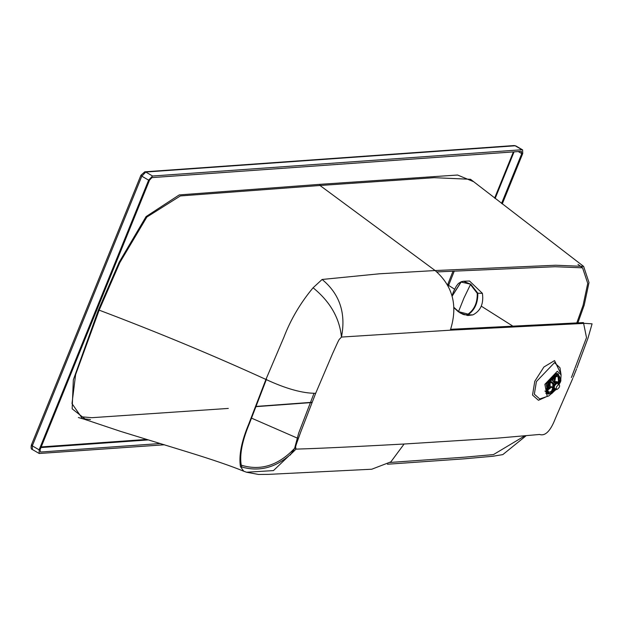 <?xml version="1.0" encoding="UTF-8"?>
<svg xmlns="http://www.w3.org/2000/svg" width="620" height="620" viewBox="0 0 620 620"><rect width="100%" height="100%" fill="white"/><g stroke="black" fill="none" stroke-linecap="round" stroke-linejoin="round"><path stroke-width="0.93" d="M518.25 151.551L521.784 153.613L501.557 203.438M164.424 444.772L39.23 453.499L39.122 449.833L148.63 180.149L152.582 176.018L521.994 149.745L522.614 149.877L522.722 153.543L502.246 203.972M521.784 153.613L521.35 151.334L151.939 177.607L149.567 180.079L40.06 449.764L40.494 452.042L160.317 443.525M473.556 181.668L457.591 175.026L319.711 184.349L319.998 185.489L434.209 177.684L470.51 179.288M576.957 367.885L587.962 338.21L592.085 323.826L584.652 323.369L450.329 330.181C458.033 305.978 452.964 286.091 435.124 270.545L319.998 185.489L180.343 195.943L146.863 217.047L119.807 262.647L99.161 310.147C157.736 332.312 213.327 355.407 265.926 379.44L283.89 337.264C290.726 319.424 300.46 302.924 313.085 287.773L322.121 279.465L379.347 273.8L435.124 270.545L555.691 265.236L583.629 266.406L589 282.55L584.203 305.179L577.577 323.717M387.461 464.233L463.729 458.87L493.094 456.227L502.812 454.607L525.993 435.837M240.452 466.62C260.586 472.796 279.085 466.969 295.957 449.128C295.787 445.431 294.074 450.476 300.537 432.504L315.681 393.297C302.568 393.367 285.975 388.748 265.926 379.44L248.822 423.871C241.475 441.417 238.685 455.661 240.452 466.62L243.722 471.208C231.33 466.116 213.172 459.877 189.255 452.484L120.303 431.288L82.413 418.608L71.99 403.597L75.609 374.604L99.161 310.147L98.425 309.985L119.187 262.198L146.08 216.581L179.242 194.92L319.711 184.349M454.305 271.033L448.26 286.215M311.976 402.527L255.688 406.681M99.084 310.124L76.826 370.683M572.803 378.324L555.435 418.314C550.583 430.97 545.282 436.348 539.539 434.465L497.542 438.131L404.1 444.021C368.729 445.904 328.925 448.121 295.957 449.128L273.459 470.596L246.559 472.231L243.753 471.223M404.1 444.021L390.879 461.869L371.752 469.224L268.685 474.37L258.517 474.455L246.559 472.231M436.891 271.917L555.101 266.724L582.56 267.825L587.737 283.371L583.095 305.303L576.491 323.772M390.112 462.45L464.519 457.18L493.497 454.576L524.605 435.969M266.492 379.176L249.434 423.491C242.203 440.789 239.475 454.677 241.242 465.155L241.885 467.069M265.926 379.44C285.975 388.748 302.568 393.367 315.681 393.297L332.475 353.857C340.628 335.831 338.202 340.985 341.465 337.063C339.566 318.045 330.111 301.615 313.085 287.773M322.121 279.465C339.675 293.926 346.123 313.123 341.465 337.063L450.329 330.181M576.554 368.923L573.221 377.286M571.415 377.526L586.512 337.613L583.451 322.586L450.67 329.305M241.242 465.155C260.571 471.107 278.365 465.496 294.616 448.33L298.708 433.016L313.999 393.344M295.787 448.392L294.616 448.33L290.346 455.026M556.256 389.352L548.801 395.917L547.165 396.296L544.871 384.315L557.318 371.295L561.085 374.813L560.775 379.642M559.62 383.253L559.147 384.353M549.452 393.77L548.057 394.103L546.166 384.222L556.427 373.48L559.527 376.348M547.879 387.717L548.808 387.329M553.722 378.89L553.598 377.882M551.529 387.113L549.343 387.632L549.049 384.067M552.257 379.579L554.249 379.192L554.885 381.362M552.017 387.392L550.118 386.291L550.041 383.54L550.793 382.168M552.846 380.463L555.365 381.641M554.179 390.259L555.024 388.972C553.567 387.151 554.373 385.167 557.442 383.021L558.341 383.888M555.024 388.972L554.559 388.872M558.984 384.408C560.247 385.989 559.55 387.709 556.892 389.569C555.629 387.988 556.326 386.268 558.984 384.408L557.682 383.501M556.892 389.569L554.784 388.492M552.366 380.037L552.529 378.874L556.783 376.348L558.643 377.138L559.434 380.533L557.132 382.385M559.573 379.936L559.434 380.533L560.464 379.758L559.775 381.308L557.814 382.78M551.808 382.742L552.932 384.353L552.653 388.531L551.196 391.832L549.072 392.274C547.15 390.701 547.367 387.523 549.715 382.742L551.808 382.742L551.358 382.067L552.932 384.353M552.621 388.515L553.869 389.205L552.621 388.515M556.938 381.897L554.218 382.594M559.775 381.308L560.093 381.843L560.883 380.052L559.814 377.44L560.464 379.758M549.715 382.742L549.429 382.315L551.746 381.734L549.429 382.315C546.607 387.88 546.36 391.507 548.692 393.204L549.072 392.274M548.181 393.413L550.94 393.692L548.692 393.204M559.178 378.401L559.814 377.44L558.69 375.317L557.008 374.875L551.885 378.006L552.544 380.641L555.009 383.09M554.9 382.99L552.544 380.641L552.529 378.874M552.645 380.308L554.954 383.501L557.961 382.494L558.194 383.269L560.093 381.843L560.023 382.85L560.813 381.091M556.636 381.61L557.961 382.494M555.45 388.678L554.575 389.151L553.497 391.809L551.777 393.204L553.389 391.6M553.335 388.934L552.218 391.677L552.792 391.863L553.869 389.205L553.544 385.81L554.187 384.555L553.614 384.749M558.442 375.162L560.883 380.052M551.885 378.006L552.242 378.44C556.241 374.651 558.775 374.472 559.845 377.906M550.862 393.219L551.668 393.638L550.862 393.219L551.668 393.638L551.777 393.204M558.473 374.131L558.372 375.1M547.817 393.243L546.809 393.94M552.769 383.478L553.365 383.323L551.746 381.734M554.66 389.081L553.567 391.778L551.684 393.638L548.173 393.413C545.74 391.646 545.995 387.856 548.94 382.044M553.497 391.809L550.94 393.692M554.838 388.965L554.241 389.128C552.544 387.004 553.482 384.687 557.062 382.191L558.186 383.796M558.101 373.852L558.132 374.961M547.576 393.103L546.367 393.723M482.407 293.353L477.811 293.206L470.797 284.239L463.489 281.24L469.526 281.015L482.407 293.353C483.817 303.715 480.647 310.891 472.897 314.882L467.72 315.526L460.11 312.945L464.287 314.766L472.897 314.882M477.253 293.306L477.811 293.206C477.989 302.731 474.858 309.829 468.41 314.495L468.061 314.115C474.416 309.535 477.478 302.599 477.253 293.306L470.464 284.557L463.938 298.065L458.506 311.62L468.061 314.115M452.058 295.926L453.375 291.849L456.289 286.184L458.35 283.542L461.233 281.728L463.473 281.24L461.102 282.077L470.797 284.239M461.102 282.077L452.127 296.19M453.964 307.427L460.102 312.937L453.979 307.714M461.179 281.759L452.081 296.011M495.132 198.478L514.065 151.853M494.636 198.09L513.399 151.9M521.994 149.745L515.173 145.778L145.754 172.042L152.582 176.018M515.793 145.901L514.205 145.545L515.793 145.901L522.614 149.877M39.122 449.833L32.302 445.857L32.403 449.531C31.124 449.392 30.799 447.865 31.411 444.943L140.918 175.258L144.793 171.817L145.754 172.042L141.809 176.181L32.302 445.857L31.767 444.78M148.63 180.149L141.809 176.181L141.267 175.103M40.959 447.555L148.374 439.913M41.215 446.927L146.746 439.425M86.397 420.011L72.16 408.828L73.338 379.843L98.425 309.985M83.824 419.104L78.376 417.524M454.568 289.183L448.601 285.378L448.183 284.224M514.073 326.911L481.267 306.156M251.41 418.089L298.336 438.549M545.368 397.203L538.431 400.28L532.518 395.056L534.789 381.277L543.911 367.001L554.543 360.6L560.279 372.635M561.085 374.813L559.968 367.769L554.497 362.654L536.416 381.571L534.339 394.188L539.749 398.97L548.801 395.917M554.249 378.425L554.14 378.89M554.117 379.115L554.079 377.704M549.212 387.554L547.801 388.267M558.085 376.627L558.511 381.346M552.513 390.949L549.002 392.235M547.786 390.065L551.273 387.291M554.908 381.044L555.597 376.642M549.669 381.354L554.908 376.239M553.714 391.414L555.853 389.12M551.196 391.832L550.607 393.281L552.218 391.677M560.023 382.85L558.132 384.276M554.133 382.269L553.365 383.323L554.187 384.555M550.715 393.01L551.413 392.646M555.427 373.674L558.202 374.999L556.729 374.689L547.39 384.462L547.902 393.274M544.926 391.042L548.165 393.406M557.295 373.535L557.457 374.565M546.902 392.708L545.716 393.134M39.23 453.499L32.403 449.531M144.793 171.817L514.205 145.545M470.503 179.273L583.629 266.406M90.474 419.546L82.522 418.639M447.562 284.898L453.065 271.095M312.069 402.295L255.773 406.457M228.299 408.425L91.861 417.694L83.01 416.935M582.56 267.825L577.972 264.368M557.628 374.658L557.845 373.713M547.778 388.438L549.289 387.601M554.195 379.161L554.179 377.44M549.343 387.632L548.057 386.888M554.249 379.192L552.962 378.448M547.739 389.569L549.909 387.779M554.66 379.618L555.14 376.851M551.653 386.632L552.304 388.004M554.52 381.695L556.039 381.594M558.976 383.741L558.806 384.16M555.9 389.143L553.652 391.553M558.023 384.454L559.953 383.005L560.914 380.378M546.414 392.204L546.918 392.111M453.979 307.76L458.544 311.953M462.381 314.077L464.248 314.759"/></g></svg>
